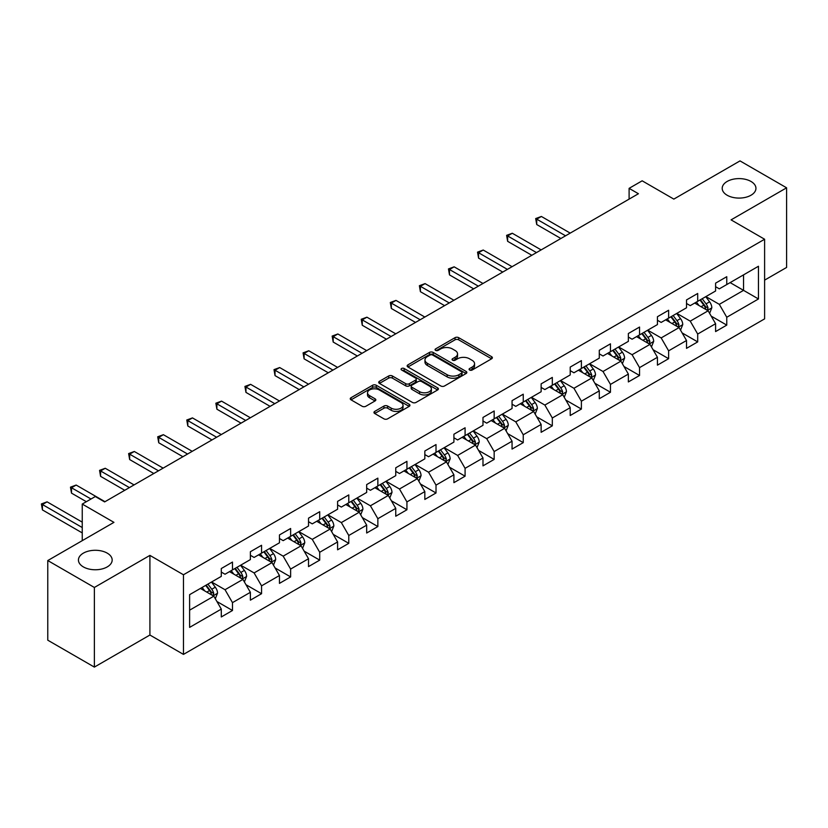 <?xml version="1.0" encoding="UTF-8"?>
<svg xmlns="http://www.w3.org/2000/svg" width="828" height="828" viewBox="0 0 828 828"><rect width="100%" height="100%" fill="white"/><g stroke="black" fill="none" stroke-linecap="round" stroke-linejoin="round"><path stroke-width="1.24" d="M469.611 370.023A1.811 1.045 0 0 0 472.177 370.023L491.615 358.793A2.587 1.49 0 0 0 492.37 357.737A2.587 1.49 0 0 0 491.615 356.682L458.681 337.669A2.587 1.49 0 0 0 455.027 337.669L435.59 348.899A1.811 1.045 0 0 0 435.052 349.633A1.811 1.045 0 0 0 435.59 350.368A1.811 1.045 0 0 0 438.147 350.368L440.662 348.919A8.28 4.782 0 0 1 452.367 348.919L455.11 350.503A8.28 4.782 0 0 1 457.542 353.887A8.28 4.782 0 0 1 455.11 357.261L452.595 358.721A1.811 1.045 0 0 0 452.067 359.455A1.811 1.045 0 0 0 452.595 360.201A1.811 1.045 0 0 0 455.162 360.201L457.677 358.741A8.28 4.782 0 0 1 469.383 358.741L472.126 360.325A8.28 4.782 0 0 1 474.558 363.709A8.28 4.782 0 0 1 472.126 367.083L469.611 368.543A1.811 1.045 0 0 0 469.083 369.278A1.811 1.045 0 0 0 469.611 370.023L469.611 368.543M107.226 553.135A16.87 9.739 0 0 0 88.844 551.024A16.87 9.739 0 0 0 78.432 560.028A16.87 9.739 0 0 0 83.369 566.911A16.87 9.739 0 0 0 101.761 569.022A16.87 9.739 0 0 0 112.173 560.028A16.87 9.739 0 0 0 107.226 553.135M750.996 181.456A16.87 9.739 0 0 0 732.614 179.345A16.87 9.739 0 0 0 722.202 188.349A16.87 9.739 0 0 0 727.139 195.232A16.87 9.739 0 0 0 745.531 197.343A16.87 9.739 0 0 0 755.943 188.349A16.87 9.739 0 0 0 750.996 181.456M374.711 411.402A2.587 1.49 0 0 0 373.956 412.458A2.587 1.49 0 0 0 374.711 413.514L383.944 418.844A2.587 1.49 0 0 0 387.607 418.844L409.198 406.382A2.587 1.49 0 0 0 409.953 405.327A2.587 1.49 0 0 0 409.198 404.271L376.264 385.258A2.587 1.49 0 0 0 372.6 385.258L351.02 397.719A2.587 1.49 0 0 0 350.254 398.775A2.587 1.49 0 0 0 351.02 399.831L362.178 406.279A2.587 1.49 0 0 0 365.831 406.279L375.074 400.938A2.587 1.49 0 0 0 375.829 399.883A2.587 1.49 0 0 0 375.074 398.827L369.536 395.629A6.924 3.995 0 0 1 367.518 392.803A6.924 3.995 0 0 1 371.782 389.119A6.924 3.995 0 0 1 379.327 389.978L401.011 402.501A6.924 3.995 0 0 1 403.039 405.327A6.924 3.995 0 0 1 398.765 409.011A6.924 3.995 0 0 1 391.22 408.152L387.607 406.062A2.587 1.49 0 0 0 383.944 406.062L374.711 411.402L374.711 413.514L383.944 408.214L383.944 406.062M764.606 280.133L786.6 267.444L786.6 187.811L740.004 160.901L673.837 199.103L642.155 180.814L629.104 188.349L638.429 193.731L104.618 501.913L95.303 496.531L82.251 504.066L82.251 540.653M94.371 587.466L94.371 667.099L149.909 635.024L149.909 555.391L94.371 587.466L47.776 560.556L113.943 522.364L82.251 504.066M149.909 555.391L183.464 574.767L764.606 239.24L764.606 318.873L183.464 654.399L183.464 574.767M786.6 187.811L731.062 219.875L764.606 239.24M440.848 385.993A2.587 1.49 0 0 0 444.501 385.993L466.092 373.531A2.587 1.49 0 0 0 466.847 372.476A2.587 1.49 0 0 0 466.092 371.42L433.158 352.407A2.587 1.49 0 0 0 429.504 352.407L407.914 364.869A2.587 1.49 0 0 0 407.159 365.924A2.587 1.49 0 0 0 407.914 366.98L440.848 385.993M402.325 370.406A1.811 1.045 0 0 1 404.167 370.665L404.167 368.512L437.639 387.846A2.587 1.49 0 0 1 438.405 388.901A2.587 1.49 0 0 1 437.639 389.957L416.06 402.418A2.587 1.49 0 0 1 412.396 402.418L379.462 383.405L388.705 378.117L388.705 375.964L379.462 381.294A2.587 1.49 0 0 0 378.706 382.35A2.587 1.49 0 0 0 379.462 383.405L379.462 381.294M388.705 378.117A2.587 1.49 0 0 1 392.368 378.117L392.368 375.964A2.587 1.49 0 0 0 388.705 375.964M392.368 375.964L405.72 383.674A2.587 1.49 0 0 0 409.374 383.674L415.511 380.135A2.587 1.49 0 0 0 416.267 379.079A2.587 1.49 0 0 0 415.511 378.023L401.601 369.992A1.811 1.045 0 0 1 401.073 369.257A1.811 1.045 0 0 1 402.191 368.284A1.811 1.045 0 0 1 404.167 368.512M94.371 667.099L47.776 640.189L47.776 560.556M216.915 601.511L232.482 610.495L232.482 602.639L250.377 592.31L250.377 600.165L261.555 593.707L261.555 585.851L279.45 575.522L279.45 583.378L290.628 576.919L290.628 569.064L308.523 558.734L308.523 566.59L319.711 560.132L319.711 552.276L337.596 541.947L337.596 549.802L348.785 543.344L348.785 535.488L366.68 525.159L366.68 533.015L377.858 526.556L377.858 518.701L395.753 508.371L395.753 516.227L406.931 509.769L406.931 501.913L424.826 491.584L424.826 499.439L436.014 492.981L436.014 485.125L453.91 474.796L453.91 482.652L465.088 476.193L465.088 468.337L482.983 458.008L482.983 465.864L494.161 459.416L494.161 451.56L512.056 441.22L512.056 449.076L523.244 442.628L523.244 434.772L541.129 424.443L541.129 432.299L552.317 425.84L552.317 417.985L570.213 407.655L570.213 415.511L581.391 409.053L581.391 401.197L599.286 390.868L599.286 398.723L610.464 392.265L610.464 384.409L628.359 374.08L628.359 381.936L639.547 375.477L639.547 367.622L657.432 357.292L657.432 365.148L668.62 358.69L668.62 350.834L686.515 340.505L686.515 348.36L697.693 341.902L697.693 334.046L715.589 323.717L715.589 331.573L726.767 325.114L726.767 317.259L758.458 298.97L758.458 266.254L743.544 274.865L743.544 290.359L758.458 298.97M232.482 610.495L221.293 616.953L221.293 609.097L189.612 627.386L189.612 594.67L221.293 576.381L221.293 568.525L232.482 562.067L232.482 569.923L250.377 559.593L250.377 551.738L261.555 545.279L261.555 553.135L279.45 542.806L279.45 534.95L290.628 528.492L290.628 536.347L308.523 526.018L308.523 518.162L319.711 511.704L319.711 519.56L337.596 509.23L337.596 501.375L348.785 494.916L348.785 502.772L366.68 492.443L366.68 484.587L377.858 478.139L377.858 485.984L395.753 475.655L395.753 467.799L406.931 461.351L406.931 469.207L424.826 458.867L424.826 451.012L436.014 444.564L436.014 452.419L453.91 442.09L453.91 434.234L465.088 427.776L465.088 435.631L482.983 425.302L482.983 417.447L494.161 410.988L494.161 418.844L512.056 408.514L512.056 400.659L523.244 394.2L523.244 402.056L541.129 391.727L541.129 383.871L552.317 377.413L552.317 385.268L570.213 374.939L570.213 367.083L581.391 360.625L581.391 368.481L599.286 358.151L599.286 350.296L610.464 343.837L610.464 351.693L628.359 341.364L628.359 333.508L639.547 327.05L639.547 334.905L657.432 324.576L657.432 316.72L668.62 310.262L668.62 318.118L686.515 307.788L686.515 299.933L697.693 293.474L697.693 301.33L715.589 291.001L715.589 283.145L726.767 276.697L726.767 284.553L758.458 266.254M229.501 571.641L242.914 579.393L225.03 589.722L211.606 581.98M221.293 572.076L225.03 574.228L232.482 569.923M225.03 589.722L232.482 602.639M242.914 579.393L250.377 592.31M258.574 554.863L271.998 562.605L254.103 572.935L240.679 565.193M250.377 555.288L254.103 557.441L261.555 553.135M254.103 572.935L261.555 585.851M271.998 562.605L279.45 575.522M287.647 538.076L301.071 545.818L283.176 556.147L269.752 548.405M279.45 538.5L283.176 540.653L290.628 536.347M283.176 556.147L290.628 569.064M301.071 545.818L308.523 558.734M316.731 521.288L330.144 529.03L312.249 539.359L298.836 531.617M308.523 521.712L312.249 523.865L319.711 519.56M312.249 539.359L319.711 552.276M330.144 529.03L337.596 541.947M345.804 504.5L359.217 512.242L341.333 522.571L327.909 514.83M337.596 504.925L341.333 507.078L348.785 502.772M341.333 522.571L348.785 535.488M359.217 512.242L366.68 525.159M374.877 487.713L388.301 495.454L370.406 505.794L356.982 498.042M366.68 488.137L370.406 490.29L377.858 485.984M370.406 505.794L377.858 518.701M388.301 495.454L395.753 508.371M403.95 470.925L417.374 478.677L399.479 489.006L386.065 481.254M395.753 471.36L399.479 473.502L406.931 469.207M399.479 489.006L406.931 501.913M417.374 478.677L424.826 491.584M433.034 454.137L446.447 461.889L428.552 472.219L415.138 464.467M424.826 454.572L428.552 456.725L436.014 452.419M428.552 472.219L436.014 485.125M446.447 461.889L453.91 474.796M462.107 437.35L475.52 445.102L457.636 455.431L444.212 447.679M453.91 437.784L457.636 439.937L465.088 435.631M457.636 455.431L465.088 468.337M475.52 445.102L482.983 458.008M491.18 420.562L504.604 428.314L486.709 438.643L473.285 430.891M482.983 420.997L486.709 423.149L494.161 418.844M486.709 438.643L494.161 451.56M504.604 428.314L512.056 441.22M520.253 403.774L533.677 411.526L515.782 421.856L502.368 414.103M512.056 404.209L515.782 406.362L523.244 402.056M515.782 421.856L523.244 434.772M533.677 411.526L541.129 424.443M549.337 386.986L562.75 394.739L544.855 405.068L531.441 397.316M541.129 387.421L544.855 389.574L552.317 385.268M544.855 405.068L552.317 417.985M562.75 394.739L570.213 407.655M578.41 370.199L591.834 377.951L573.939 388.28L560.515 380.538M570.213 370.633L573.939 372.786L581.391 368.481M573.939 388.28L581.391 401.197M591.834 377.951L599.286 390.868M607.483 353.421L620.907 361.163L603.012 371.493L589.588 363.751M599.286 353.846L603.012 355.999L610.464 351.693M603.012 371.493L610.464 384.409M620.907 361.163L628.359 374.08M636.556 336.634L649.98 344.376L632.085 354.705L618.671 346.963M628.359 337.058L632.085 339.211L639.547 334.905M632.085 354.705L639.547 367.622M649.98 344.376L657.432 357.292M665.64 319.846L679.053 327.588L661.168 337.917L647.744 330.175M657.432 320.27L661.168 322.423L668.62 318.118M661.168 337.917L668.62 350.834M679.053 327.588L686.515 340.505M694.713 303.058L708.137 310.8L690.241 321.14L676.818 313.388M686.515 303.483L690.241 305.635L697.693 301.33M690.241 321.14L697.693 334.046M708.137 310.8L715.589 323.717M730.13 282.607L743.544 290.359L719.315 304.352L705.891 296.6M715.589 286.695L719.315 288.848L726.767 284.553M719.315 304.352L726.767 317.259M149.909 635.024L183.464 654.399M629.104 188.349L629.104 199.103M189.612 610.174L213.841 596.181L200.417 588.429M213.841 596.181L221.293 609.097M711.211 316.13L726.767 325.114M682.127 332.918L697.693 341.902M653.054 349.706L668.62 358.69M623.981 366.493L639.547 375.477M594.908 383.281L610.464 392.265M565.824 400.069L581.391 409.053M536.751 416.857L552.317 425.84M507.678 433.634L523.244 442.628M478.605 450.422L494.161 459.416M449.521 467.209L465.088 476.193M420.448 483.997L436.014 492.981M391.375 500.785L406.931 509.769M362.302 517.572L377.858 526.556M333.218 534.36L348.785 543.344M304.145 551.148L319.711 560.132M275.072 567.936L290.628 576.919M245.999 584.723L261.555 593.707M470.335 370.271L472.126 369.236A8.28 4.782 0 0 0 474.558 365.862L474.558 363.709M457.542 353.887L457.542 356.04A8.28 4.782 0 0 1 455.11 359.414L453.32 360.449M491.584 358.814L458.681 339.822A2.587 1.49 0 0 0 455.027 339.822L436.304 350.627M466.06 373.552L433.158 354.56A2.587 1.49 0 0 0 429.504 354.56L407.945 367.001M461.517 373.211A1.811 1.045 0 0 0 462.045 372.476A1.811 1.045 0 0 0 461.517 371.731L432.609 355.046A1.811 1.045 0 0 0 430.053 355.046L427.403 356.578A8.28 4.782 0 0 0 424.971 359.963A8.28 4.782 0 0 0 427.403 363.337L447.161 374.742A8.28 4.782 0 0 0 458.867 374.742L461.517 373.211L461.517 375.363A1.811 1.045 0 0 0 462.045 374.629L462.045 372.476M424.971 359.963L424.971 362.115A8.28 4.782 0 0 0 427.403 365.49L427.403 363.337M461.517 375.363L458.867 376.895A8.28 4.782 0 0 1 447.161 376.895L427.403 365.49M392.368 378.117L405.72 385.827A2.587 1.49 0 0 0 409.374 385.827L415.511 382.288A2.587 1.49 0 0 0 416.267 381.232L416.267 379.079M404.167 370.665L437.608 389.978M419.579 391.675A6.924 3.995 0 0 0 427.124 392.534A6.924 3.995 0 0 0 431.388 388.849A6.924 3.995 0 0 0 429.37 386.024L421.731 381.615A2.587 1.49 0 0 0 418.068 381.615L411.94 385.155A2.587 1.49 0 0 0 411.185 386.21A2.587 1.49 0 0 0 411.94 387.266L419.579 391.675L419.579 393.828A6.924 3.995 0 0 0 427.124 394.687A6.924 3.995 0 0 0 431.388 391.002L431.388 388.849M411.185 386.21L411.185 388.363A2.587 1.49 0 0 0 411.94 389.419L411.94 387.266M419.579 393.828L411.94 389.419M403.039 405.327L403.039 407.479A6.924 3.995 0 0 1 398.765 411.164A6.924 3.995 0 0 1 391.22 410.305L387.607 408.214A2.587 1.49 0 0 0 383.944 408.214M367.518 392.803L367.518 394.956A6.924 3.995 0 0 0 369.536 397.782L369.536 395.629M375.043 400.959L369.536 397.782M409.156 406.403L376.264 387.411A2.587 1.49 0 0 0 372.6 387.411L351.051 399.852M709.606 313.357L711.821 307.768A6.986 4.036 -120 0 0 709.596 301.816L705.746 296.683M699.039 305.553L696.431 302.065M570.213 233.113L541.377 216.46L536.72 219.151L536.72 224.533L560.887 238.495M707.05 310.179L708.054 308.068A6.986 4.036 -120 0 0 706.056 303.866L702.206 298.732M700.457 299.736L704.721 305.439A3.56 2.049 60 0 1 705.373 306.515L708.054 308.068M699.97 300.026L703.81 305.159A6.986 4.036 60 0 1 705.818 309.361M536.72 224.533L535.685 218.561L565.545 235.804M535.685 218.561L541.377 216.46M680.533 330.144L682.748 324.555A6.986 4.036 -120 0 0 680.512 318.604L676.673 313.47M669.966 322.34L667.347 318.852M541.129 249.901L512.294 233.248L507.636 235.939L507.636 241.321L531.814 255.283M677.977 326.967L678.97 324.855A6.986 4.036 -120 0 0 676.973 320.653L673.133 315.52M671.384 316.524L675.648 322.227A3.56 2.049 60 0 1 676.29 323.303L678.97 324.855M670.897 316.813L674.737 321.947A6.986 4.036 60 0 1 676.735 326.149M507.636 241.321L506.612 235.349L536.472 252.592M506.612 235.349L512.294 233.248M651.45 346.932L653.675 341.343A6.986 4.036 -120 0 0 651.439 335.392L647.589 330.258M640.893 339.128L638.274 335.64M512.056 266.688L483.221 250.035L478.563 252.726L478.563 258.108L502.741 272.06M648.904 343.755L649.897 341.643A6.986 4.036 -120 0 0 647.9 337.441L644.049 332.307M642.3 333.311L646.575 339.014A3.56 2.049 60 0 1 647.217 340.091L649.897 341.643M641.814 333.591L645.664 338.735A6.986 4.036 60 0 1 647.662 342.937M478.563 258.108L477.539 252.136L507.398 269.379M477.539 252.136L483.221 250.035M622.377 363.72L624.591 358.131A6.986 4.036 -120 0 0 622.366 352.179L618.516 347.046M611.809 355.916L609.201 352.428M482.983 283.476L454.148 266.823L449.49 269.514L449.49 274.896L473.657 288.848M619.82 360.542L620.824 358.431A6.986 4.036 -120 0 0 618.826 354.229L614.976 349.095M613.227 350.099L617.491 355.802A3.56 2.049 60 0 1 618.143 356.878L620.824 358.431M612.741 350.379L616.591 355.522A6.986 4.036 60 0 1 618.588 359.714M449.49 274.896L448.465 268.924L478.325 286.157M448.465 268.924L454.148 266.823M593.303 380.497L595.518 374.918A6.986 4.036 -120 0 0 593.293 368.967L589.443 363.834M582.736 372.704L580.128 369.216M453.899 300.253L425.074 283.611L420.407 286.302L420.407 291.684L444.584 305.635M590.747 377.33L591.751 375.219A6.986 4.036 -120 0 0 589.743 371.016L585.903 365.883M584.154 366.887L588.418 372.59A3.56 2.049 60 0 1 589.07 373.666L591.751 375.219M583.668 367.166L587.507 372.3A6.986 4.036 60 0 1 589.515 376.502M420.407 291.684L419.382 285.712L449.242 302.944M419.382 285.712L425.074 283.611M564.23 397.285L566.445 391.706A6.986 4.036 -120 0 0 564.21 385.755L560.37 380.621M553.663 389.491L551.044 386.003M424.826 317.041L395.991 300.398L391.334 303.089L391.334 308.471L415.511 322.423M561.674 394.118L562.667 392.006A6.986 4.036 -120 0 0 560.67 387.804L556.83 382.66M555.07 383.674L559.345 389.367A3.56 2.049 60 0 1 559.987 390.454L562.667 392.006M554.584 383.954L558.434 389.088A6.986 4.036 60 0 1 560.432 393.29M391.334 308.471L390.309 302.499L420.169 319.732M390.309 302.499L395.991 300.398M535.147 414.072L537.362 408.494A6.986 4.036 -120 0 0 535.136 402.543L531.286 397.409M524.59 406.279L521.971 402.791M395.753 333.829L366.918 317.186L362.26 319.877L362.26 325.259L386.438 339.211M532.601 410.905L533.594 408.784A6.986 4.036 -120 0 0 531.597 404.592L527.746 399.448M525.997 400.462L530.272 406.155A3.56 2.049 60 0 1 530.914 407.241L533.594 408.784M525.511 400.742L529.361 405.875A6.986 4.036 60 0 1 531.359 410.077M362.26 325.259L361.236 319.287L391.095 336.52M361.236 319.287L366.918 317.186M506.074 430.86L508.288 425.281A6.986 4.036 -120 0 0 506.063 419.33L502.213 414.197M495.506 423.067L492.898 419.579M366.68 350.617L337.845 333.974L333.187 336.665L333.187 342.047L357.354 355.999M503.517 427.683L504.521 425.571A6.986 4.036 -120 0 0 502.524 421.369L498.673 416.236M496.924 417.25L501.188 422.942A3.56 2.049 60 0 1 501.84 424.029L504.521 425.571M496.438 417.529L500.288 422.663A6.986 4.036 60 0 1 502.285 426.865M333.187 342.047L332.163 336.075L362.012 353.308M332.163 336.075L337.845 333.974M477 447.648L479.215 442.059A6.986 4.036 -120 0 0 476.99 436.118L473.14 430.984M466.433 439.854L463.825 436.356M337.596 367.404L308.772 350.761L304.104 353.452L304.104 358.834L328.281 372.786M474.444 444.47L475.448 442.359A6.986 4.036 -120 0 0 473.44 438.157L469.6 433.023M467.851 434.038L472.115 439.73A3.56 2.049 60 0 1 472.757 440.817L475.448 442.359M467.365 434.317L471.204 439.451A6.986 4.036 60 0 1 473.212 443.653M304.104 358.834L303.079 352.863L332.939 370.095M303.079 352.863L308.772 350.761M447.917 464.436L450.142 458.847A6.986 4.036 -120 0 0 447.907 452.906L444.067 447.772M437.36 456.632L434.741 453.144M308.523 384.192L279.688 367.549L275.031 370.24L275.031 375.612L299.208 389.574M445.371 461.258L446.364 459.147A6.986 4.036 -120 0 0 444.367 454.945L440.517 449.811M438.768 450.825L443.042 456.518A3.56 2.049 60 0 1 443.684 457.605L446.364 459.147M438.281 451.105L442.131 456.238A6.986 4.036 60 0 1 444.129 460.44M275.031 375.612L274.006 369.64L303.866 386.883M274.006 369.64L279.688 367.549M418.844 481.223L421.059 475.634A6.986 4.036 -120 0 0 418.833 469.693L414.983 464.549M408.276 473.419L405.668 469.931M279.45 400.98L250.615 384.337L245.957 387.028L245.957 392.4L270.125 406.362M416.287 478.046L417.291 475.934A6.986 4.036 -120 0 0 415.294 471.732L411.444 466.599M409.694 467.613L413.959 473.305A3.56 2.049 60 0 1 414.611 474.382L417.291 475.934M409.208 467.892L413.058 473.026A6.986 4.036 60 0 1 415.056 477.228M245.957 392.4L244.933 386.428L274.792 403.671M244.933 386.428L250.615 384.337M389.771 498.011L391.986 492.422A6.986 4.036 -120 0 0 389.76 486.481L385.91 481.337M379.203 490.207L376.595 486.719M250.377 417.767L221.542 401.125L216.884 403.805L216.884 409.187L241.051 423.149M387.214 494.833L388.218 492.722A6.986 4.036 -120 0 0 386.221 488.52L382.37 483.386M380.621 484.401L384.885 490.093A3.56 2.049 60 0 1 385.537 491.17L388.218 492.722M380.135 484.68L383.985 489.814A6.986 4.036 60 0 1 385.983 494.016M216.884 409.187L215.86 403.215L245.709 420.458M215.86 403.215L221.542 401.125M360.697 514.799L362.912 509.21A6.986 4.036 -120 0 0 360.687 503.258L356.837 498.125M350.13 506.995L347.512 503.507M221.293 434.555L192.469 417.902L187.801 420.593L187.801 425.975L211.978 439.937M358.141 511.621L359.145 509.51A6.986 4.036 -120 0 0 357.137 505.308L353.297 500.174M351.548 501.178L355.812 506.881A3.56 2.049 60 0 1 356.454 507.957L359.145 509.51M351.062 501.468L354.901 506.601A6.986 4.036 60 0 1 356.899 510.804M187.801 425.975L186.776 420.003L216.636 437.246M186.776 420.003L192.469 417.902M331.614 531.586L333.839 525.997A6.986 4.036 -120 0 0 331.604 520.046L327.764 514.912M321.057 523.782L318.438 520.294M192.22 451.343L163.385 434.69L158.728 437.381L158.728 442.763L182.905 456.725M329.068 528.409L330.061 526.298A6.986 4.036 -120 0 0 328.064 522.095L324.214 516.962M322.465 517.966L326.739 523.669A3.56 2.049 60 0 1 327.381 524.745L330.061 526.298M321.978 518.256L325.828 523.389A6.986 4.036 60 0 1 327.826 527.591M158.728 442.763L157.703 436.791L187.563 454.034M157.703 436.791L163.385 434.69M302.541 548.374L304.756 542.785A6.986 4.036 -120 0 0 302.53 536.834L298.68 531.7M291.974 540.57L289.365 537.082M163.147 468.13L134.312 451.477L129.654 454.168L129.654 459.55L153.822 473.502M299.984 545.197L300.988 543.085A6.986 4.036 -120 0 0 298.991 538.883L295.141 533.75M293.391 534.753L297.656 540.456A3.56 2.049 60 0 1 298.308 541.533L300.988 543.085M292.905 535.033L296.755 540.177A6.986 4.036 60 0 1 298.753 544.379M129.654 459.55L128.63 453.578L158.49 470.821M128.63 453.578L134.312 451.477M273.468 565.162L275.683 559.573A6.986 4.036 -120 0 0 273.457 553.621L269.607 548.488M262.9 557.358L260.292 553.87M134.074 484.918L105.239 468.265L100.581 470.956L100.581 476.338L124.749 490.29M270.911 561.984L271.915 559.873A6.986 4.036 -120 0 0 269.918 555.671L266.067 550.537M264.318 551.541L268.582 557.244A3.56 2.049 60 0 1 269.235 558.32L271.915 559.873M263.832 551.821L267.672 556.965A6.986 4.036 60 0 1 269.68 561.156M100.581 476.338L99.557 470.366L129.406 487.599M99.557 470.366L105.239 468.265M244.395 581.939L246.609 576.36A6.986 4.036 -120 0 0 244.374 570.409L240.534 565.276M233.827 574.146L231.209 570.658M104.99 501.696L76.166 485.053L71.498 487.744L71.498 493.126L86.35 501.696M241.838 578.772L242.842 576.661A6.986 4.036 -120 0 0 240.834 572.458L236.994 567.315M235.245 568.329L239.509 574.032A3.56 2.049 60 0 1 240.151 575.108L242.842 576.661M234.759 568.608L238.599 573.742A6.986 4.036 60 0 1 240.596 577.944M71.498 493.126L70.473 487.154L91.018 499.015M70.473 487.154L76.166 485.053M215.311 598.727L217.536 593.148A6.986 4.036 -120 0 0 215.301 587.197L211.461 582.063M204.754 590.933L202.136 587.445M82.251 522.147L47.082 501.84L42.425 504.531L42.425 509.913L82.251 532.911M212.765 595.56L213.759 593.438A6.986 4.036 -120 0 0 211.761 589.246L207.911 584.102M206.162 585.117L210.436 590.809A3.56 2.049 60 0 1 211.078 591.896L213.759 593.438M205.675 585.396L209.525 590.53A6.986 4.036 60 0 1 211.523 594.732M42.425 509.913L41.4 503.941L82.251 527.529M41.4 503.941L47.082 501.84M472.126 369.236L472.126 367.083M452.595 360.201L452.595 358.721M455.11 359.414L455.11 357.261M435.59 350.368L435.59 348.899M455.027 339.822L455.027 337.669M458.681 339.822L458.681 337.669M491.615 358.793L491.615 356.682M407.914 366.98L407.914 364.869M429.504 354.56L429.504 352.407M433.158 354.56L433.158 352.407M466.092 373.531L466.092 371.42M447.161 376.895L447.161 374.742M458.867 376.895L458.867 374.742M405.72 385.827L405.72 383.674M409.374 385.827L409.374 383.674M415.511 382.288L415.511 380.135M437.639 389.957L437.639 387.846M387.607 408.214L387.607 406.062M391.22 410.305L391.22 408.152M375.074 400.938L375.074 398.827M351.02 399.831L351.02 397.719M372.6 387.411L372.6 385.258M376.264 387.411L376.264 385.258M409.198 406.382L409.198 404.271M707.443 310.407L711.78 307.902M706.056 303.866L709.596 301.816M701.088 306.733L703.81 305.159M678.37 327.195L682.696 324.69M676.973 320.653L680.512 318.604M672.005 323.52L674.737 321.947M649.287 343.982L653.623 341.478M647.9 337.441L651.439 335.392M642.932 340.308L645.664 338.735M620.213 360.77L624.55 358.265M618.826 354.229L622.366 352.179M613.858 357.096L616.591 355.522M591.14 377.558L595.477 375.053M589.743 371.016L593.293 368.967M584.775 373.883L587.507 372.3M562.067 394.345L566.393 391.841M560.67 387.804L564.21 385.755M555.702 390.671L558.434 389.088M532.984 411.123L537.32 408.628M531.597 404.592L535.136 402.543M526.629 407.459L529.361 405.875M503.91 427.91L508.247 425.416M502.524 421.369L506.063 419.33M497.556 424.246L500.288 422.663M474.837 444.698L479.174 442.204M473.44 438.157L476.99 436.118M468.472 441.024L471.204 439.451M445.764 461.486L450.09 458.981M444.367 454.945L447.907 452.906M439.399 457.812L442.131 456.238M416.681 478.274L421.017 475.769M415.294 471.732L418.833 469.693M410.326 474.599L413.058 473.026M387.607 495.061L391.944 492.556M386.221 488.52L389.76 486.481M381.253 491.387L383.985 489.814M358.534 511.849L362.861 509.344M357.137 505.308L360.687 503.258M352.169 508.175L354.901 506.601M329.461 528.637L333.787 526.132M328.064 522.095L331.604 520.046M323.096 524.962L325.828 523.389M300.378 545.424L304.714 542.92M298.991 538.883L302.53 536.834M294.023 541.75L296.755 540.177M271.305 562.212L275.641 559.707M269.918 555.671L273.457 553.621M264.95 558.538L267.672 556.965M242.231 579L246.558 576.495M240.834 572.458L244.374 570.409M235.866 575.325L238.599 573.742M213.148 595.777L217.485 593.283M211.761 589.246L215.301 587.197M206.793 592.113L209.525 590.53"/></g></svg>

